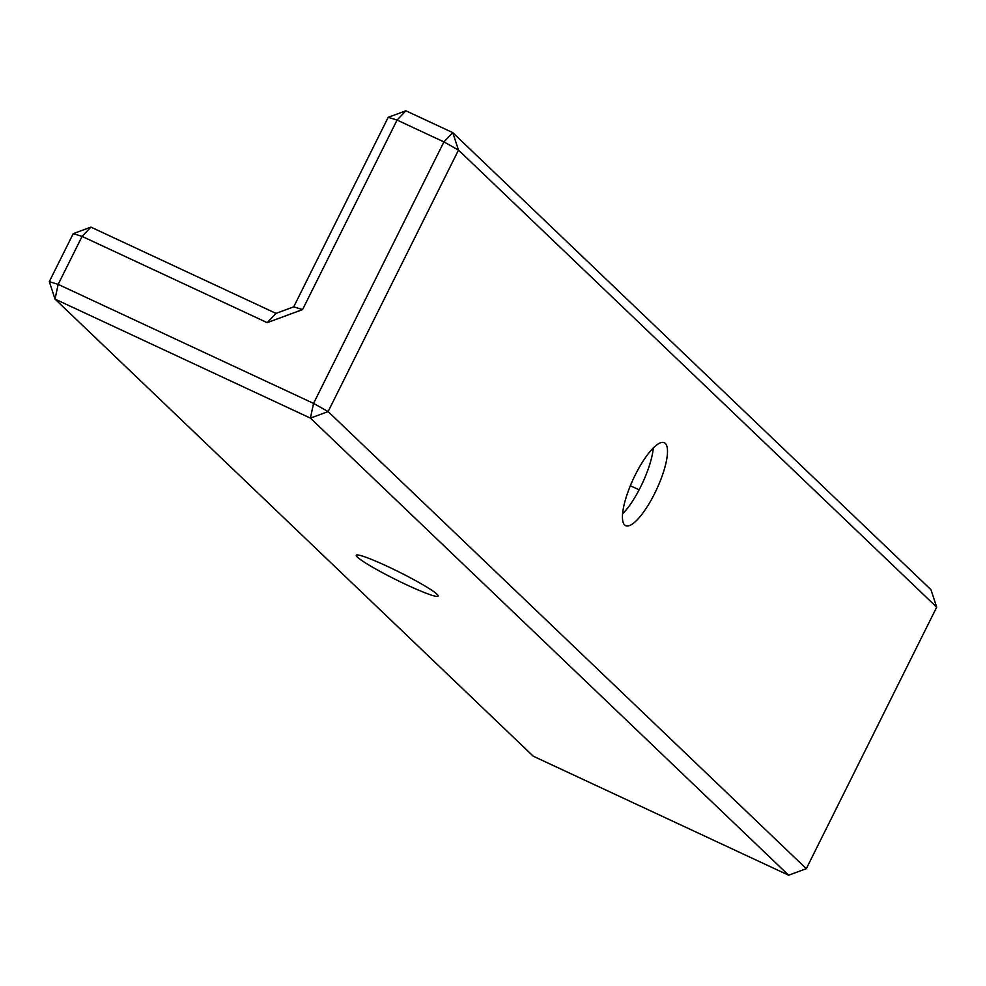 <?xml version="1.0" encoding="UTF-8"?>
<svg xmlns="http://www.w3.org/2000/svg" width="986" height="986" viewBox="0 0 986 986"><rect width="100%" height="100%" fill="white"/><g stroke="black" fill="none" stroke-linecap="round" stroke-linejoin="round"><path stroke-width="1.48" d="M936.7 607.179L930.969 589.714L452.759 132.629L443.922 141.898L313.548 403.397L328.116 411.581L806.314 868.678L936.7 607.179L458.49 150.082L328.116 411.581L310.417 418.126L55.031 299.091L533.241 756.188L788.627 875.211L310.417 418.126L313.548 403.397L58.162 284.375L55.031 299.091L49.3 281.639L58.162 284.375L82.084 236.393L267.181 322.656L302.566 309.592L397.062 120.058L388.201 117.322L293.705 306.856L302.566 309.592M406.922 584.957A45.763 4.141 26.5 0 1 356.279 555.266A45.763 4.141 26.5 0 1 399.071 571.991A45.763 4.141 26.5 0 1 438.178 596.111A45.763 4.141 26.5 0 1 406.922 584.957M806.314 868.678L788.627 875.211M405.899 110.789L452.759 132.629L458.49 150.082L443.922 141.898L397.062 120.058L405.899 110.789L388.201 117.322M635.267 474.919A45.763 12.769 -65 0 1 664.293 442.714A45.763 12.769 -65 0 1 656.54 489.586A45.763 12.769 -65 0 1 625.629 525.661A45.763 12.769 -65 0 1 635.267 474.919M267.181 322.656L276.006 313.388L90.922 227.125L82.084 236.393L73.223 233.657L49.3 281.639M276.006 313.388L293.705 306.856M653.299 447.964A45.763 12.769 -65 0 1 622.585 513.866M90.922 227.125L73.223 233.657M630.337 485.778L639.138 489.771"/></g></svg>
